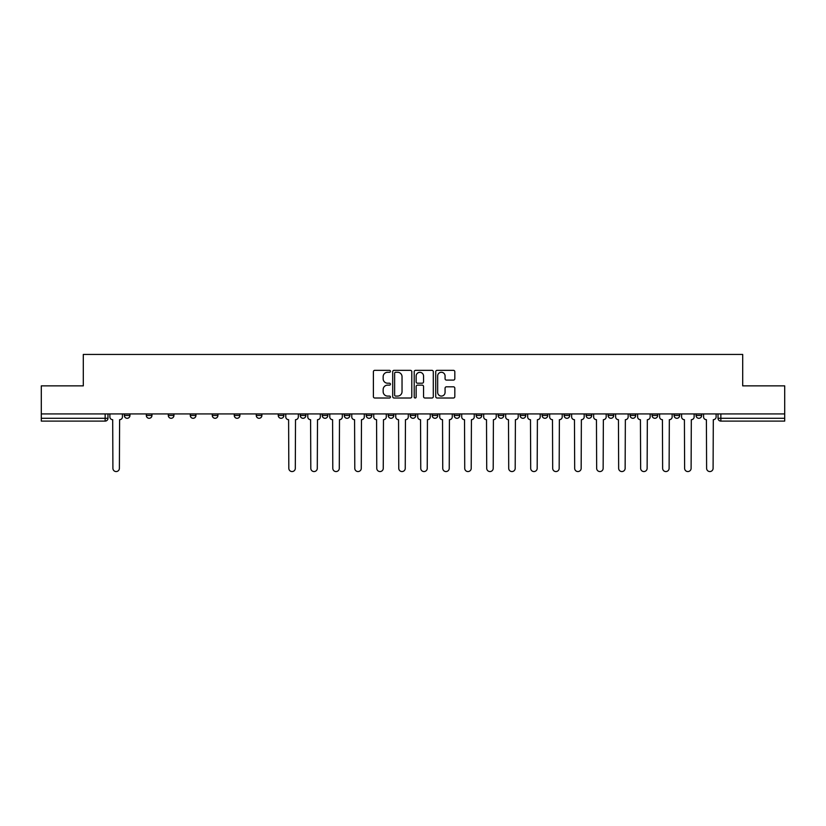 <?xml version="1.0" encoding="UTF-8"?>
<svg xmlns="http://www.w3.org/2000/svg" width="826" height="826" viewBox="0 0 826 826"><rect width="100%" height="100%" fill="white"/><g stroke="black" fill="none" stroke-linecap="round" stroke-linejoin="round"><path stroke-width="1.24" d="M390.45 371.308A0.971 0.971 0 0 0 389.48 370.337L374.777 370.337A1.384 1.384 0 0 0 373.393 371.721L373.393 396.625A1.384 1.384 0 0 0 374.777 398.008L389.48 398.008A0.971 0.971 0 0 0 390.45 397.038A0.971 0.971 0 0 0 389.48 396.077L387.58 396.077A4.429 4.429 0 0 1 383.15 391.648L383.15 389.573A4.429 4.429 0 0 1 387.58 385.143L389.48 385.143A0.971 0.971 0 0 0 390.45 384.173A0.971 0.971 0 0 0 389.48 383.202L387.58 383.202A4.429 4.429 0 0 1 383.15 378.783L383.15 376.708A4.429 4.429 0 0 1 387.58 372.278L389.48 372.278A0.971 0.971 0 0 0 390.45 371.308M696.039 413.919L696.039 415.468L701.677 415.468A2.819 2.819 0 0 1 698.858 418.286A2.819 2.819 0 0 1 696.039 415.468L696.039 413.919M564.106 413.919L564.106 415.468L569.744 415.468A2.819 2.819 0 0 1 566.925 418.286A2.819 2.819 0 0 1 564.106 415.468L564.106 413.919M542.114 413.919L542.114 415.468L547.752 415.468A2.819 2.819 0 0 1 544.933 418.286A2.819 2.819 0 0 1 542.114 415.468L542.114 413.919M520.122 413.919L520.122 415.468L525.77 415.468A2.819 2.819 0 0 1 522.941 418.286A2.819 2.819 0 0 1 520.122 415.468L520.122 413.919M476.148 413.919L476.148 415.468L481.785 415.468A2.819 2.819 0 0 1 478.966 418.286A2.819 2.819 0 0 1 476.148 415.468L476.148 413.919M432.174 415.468L432.174 413.919L432.174 415.468A2.819 2.819 0 0 0 434.992 418.286A2.819 2.819 0 0 1 432.174 415.468L437.811 415.468A2.819 2.819 0 0 1 434.992 418.286A2.819 2.819 0 0 0 437.811 415.468L437.811 413.919L437.811 415.468M410.181 415.468L410.181 413.919L410.181 415.468A2.819 2.819 0 0 0 413 418.286A2.819 2.819 0 0 1 410.181 415.468L415.819 415.468A2.819 2.819 0 0 1 413 418.286M388.189 415.468L388.189 413.919L388.189 415.468A2.819 2.819 0 0 0 391.008 418.286A2.819 2.819 0 0 1 388.189 415.468L393.826 415.468A2.819 2.819 0 0 1 391.008 418.286A2.819 2.819 0 0 0 393.826 415.468L393.826 413.919L393.826 415.468M366.207 413.919L366.207 415.468L371.845 415.468A2.819 2.819 0 0 1 369.026 418.286A2.819 2.819 0 0 1 366.207 415.468L366.207 413.919M344.215 413.919L344.215 415.468L349.852 415.468A2.819 2.819 0 0 1 347.034 418.286A2.819 2.819 0 0 1 344.215 415.468L344.215 413.919M322.223 413.919L322.223 415.468L327.86 415.468A2.819 2.819 0 0 1 325.041 418.286A2.819 2.819 0 0 1 322.223 415.468L322.223 413.919M300.23 415.468L300.23 413.919L300.23 415.468A2.819 2.819 0 0 0 303.059 418.286A2.819 2.819 0 0 1 300.23 415.468L305.878 415.468A2.819 2.819 0 0 1 303.059 418.286M256.256 415.468L256.256 413.919L256.256 415.468A2.819 2.819 0 0 0 259.075 418.286A2.819 2.819 0 0 1 256.256 415.468L261.894 415.468A2.819 2.819 0 0 1 259.075 418.286A2.819 2.819 0 0 0 261.894 415.468L261.894 413.919L261.894 415.468M234.264 415.468L234.264 413.919L234.264 415.468A2.819 2.819 0 0 0 237.083 418.286A2.819 2.819 0 0 1 234.264 415.468L239.901 415.468A2.819 2.819 0 0 1 237.083 418.286A2.819 2.819 0 0 0 239.901 415.468L239.901 413.919L239.901 415.468M212.282 415.468L212.282 413.919L212.282 415.468A2.819 2.819 0 0 0 215.101 418.286A2.819 2.819 0 0 1 212.282 415.468L217.919 415.468A2.819 2.819 0 0 1 215.101 418.286A2.819 2.819 0 0 0 217.919 415.468L217.919 413.919L217.919 415.468M190.29 415.468L190.29 413.919L190.29 415.468A2.819 2.819 0 0 0 193.108 418.286A2.819 2.819 0 0 1 190.29 415.468L195.927 415.468A2.819 2.819 0 0 1 193.108 418.286M168.297 415.468L168.297 413.919L168.297 415.468A2.819 2.819 0 0 0 171.116 418.286A2.819 2.819 0 0 1 168.297 415.468L173.935 415.468A2.819 2.819 0 0 1 171.116 418.286A2.819 2.819 0 0 0 173.935 415.468L173.935 413.919L173.935 415.468M146.316 415.468L146.316 413.919L146.316 415.468A2.819 2.819 0 0 0 149.134 418.286A2.819 2.819 0 0 1 146.316 415.468L151.953 415.468A2.819 2.819 0 0 1 149.134 418.286A2.819 2.819 0 0 0 151.953 415.468L151.953 413.919L151.953 415.468M453.433 380.094A1.384 1.384 0 0 0 454.816 378.711L454.816 371.721A1.384 1.384 0 0 0 453.433 370.337L437.109 370.337A1.384 1.384 0 0 0 435.725 371.721L435.725 396.625A1.384 1.384 0 0 0 437.109 398.008L453.433 398.008A1.384 1.384 0 0 0 454.816 396.625L454.816 388.189A1.384 1.384 0 0 0 453.433 386.805L446.453 386.805A1.384 1.384 0 0 0 445.069 388.189L445.069 392.371A3.696 3.696 0 0 1 441.363 396.077A3.696 3.696 0 0 1 437.666 392.371L437.666 375.975A3.696 3.696 0 0 1 441.363 372.278A3.696 3.696 0 0 1 445.069 375.975L445.069 378.711A1.384 1.384 0 0 0 446.453 380.094L453.433 380.094M41.3 413.919L41.3 385.866L83.302 385.866L83.302 354.437L742.698 354.437L742.698 385.866L784.7 385.866L784.7 413.919L41.3 413.919L41.3 418.286L107.969 418.286L107.969 413.919M411.792 371.721A1.384 1.384 0 0 0 410.408 370.337L394.085 370.337A1.384 1.384 0 0 0 392.701 371.721L392.701 396.625A1.384 1.384 0 0 0 394.085 398.008L410.408 398.008A1.384 1.384 0 0 0 411.792 396.625L411.792 371.721M415.592 370.337L431.915 370.337A1.384 1.384 0 0 1 433.299 371.721L433.299 396.625A1.384 1.384 0 0 1 431.915 398.008L424.936 398.008A1.384 1.384 0 0 1 423.552 396.625L423.552 386.527A1.384 1.384 0 0 0 422.169 385.143L417.533 385.143A1.384 1.384 0 0 0 416.149 386.527L416.149 397.038A0.971 0.971 0 0 1 415.179 398.008A0.971 0.971 0 0 1 414.208 397.038L414.208 371.721A1.384 1.384 0 0 1 415.592 370.337M718.031 413.919L718.031 418.286L784.7 418.286L784.7 421.105L720.85 421.105A2.819 2.819 0 0 1 718.031 418.286L718.031 413.919M784.7 413.919L784.7 418.286M107.969 418.286A2.819 2.819 0 0 1 105.15 421.105L41.3 421.105L41.3 418.286M701.677 413.919L701.677 415.468L701.677 413.919M679.684 413.919L679.684 415.468A2.819 2.819 0 0 1 676.866 418.286A2.819 2.819 0 0 1 674.047 415.468L679.684 415.468M674.047 413.919L674.047 415.468M657.702 413.919L657.702 415.468A2.819 2.819 0 0 1 654.884 418.286A2.819 2.819 0 0 1 652.065 415.468L657.702 415.468M652.065 413.919L652.065 415.468M635.71 413.919L635.71 415.468A2.819 2.819 0 0 1 632.892 418.286A2.819 2.819 0 0 1 630.073 415.468L635.71 415.468M630.073 413.919L630.073 415.468M613.718 413.919L613.718 415.468A2.819 2.819 0 0 1 610.899 418.286A2.819 2.819 0 0 1 608.081 415.468L613.718 415.468M608.081 413.919L608.081 415.468M591.736 413.919L591.736 415.468A2.819 2.819 0 0 1 588.917 418.286A2.819 2.819 0 0 1 586.099 415.468L591.736 415.468M586.099 413.919L586.099 415.468M569.744 413.919L569.744 415.468A2.819 2.819 0 0 1 566.925 418.286M547.752 413.919L547.752 415.468M525.77 415.468L525.77 413.919L525.77 415.468A2.819 2.819 0 0 1 522.941 418.286M503.777 413.919L503.777 415.468A2.819 2.819 0 0 1 500.959 418.286A2.819 2.819 0 0 1 498.14 415.468A2.819 2.819 0 0 0 500.959 418.286A2.819 2.819 0 0 0 503.777 415.468L498.14 415.468L498.14 413.919M481.785 415.468L481.785 413.919L481.785 415.468A2.819 2.819 0 0 1 478.966 418.286M459.793 413.919L459.793 415.468A2.819 2.819 0 0 1 456.974 418.286A2.819 2.819 0 0 1 454.155 415.468A2.819 2.819 0 0 0 456.974 418.286M454.155 413.919L454.155 415.468L459.793 415.468M415.819 413.919L415.819 415.468L415.819 413.919M371.845 415.468L371.845 413.919L371.845 415.468A2.819 2.819 0 0 1 369.026 418.286M349.852 415.468L349.852 413.919L349.852 415.468A2.819 2.819 0 0 1 347.034 418.286M327.86 415.468L327.86 413.919L327.86 415.468A2.819 2.819 0 0 1 325.041 418.286M305.878 413.919L305.878 415.468L305.878 413.919M283.886 415.468L283.886 413.919L283.886 415.468A2.819 2.819 0 0 1 281.067 418.286A2.819 2.819 0 0 1 278.248 415.468L283.886 415.468A2.819 2.819 0 0 1 281.067 418.286M278.248 413.919L278.248 415.468M195.927 413.919L195.927 415.468L195.927 413.919M129.961 415.468L129.961 413.919L129.961 415.468A2.819 2.819 0 0 1 127.142 418.286A2.819 2.819 0 0 1 124.323 415.468L129.961 415.468A2.819 2.819 0 0 1 127.142 418.286M124.323 413.919L124.323 415.468M395.602 372.278A0.971 0.971 0 0 0 394.632 373.249L394.632 395.107A0.971 0.971 0 0 0 395.602 396.077L397.605 396.077A4.429 4.429 0 0 0 402.035 391.648L402.035 376.708A4.429 4.429 0 0 0 397.605 372.278L395.602 372.278M423.552 376.047A3.696 3.696 0 0 0 419.845 372.34A3.696 3.696 0 0 0 416.149 376.047L416.149 381.819A1.384 1.384 0 0 0 417.533 383.202L422.169 383.202A1.384 1.384 0 0 0 423.552 381.819L423.552 376.047M109.879 413.919L109.879 416.872A2.819 2.819 0 0 0 112.697 419.691L112.904 468.321A3.242 3.242 0 0 0 116.146 471.563A3.242 3.242 0 0 0 119.388 468.321L119.605 419.691A2.819 2.819 0 0 0 122.424 416.872L122.424 413.919M285.786 413.919L285.786 416.872A2.819 2.819 0 0 0 288.604 419.691L288.821 468.321A3.242 3.242 0 0 0 292.063 471.563A3.242 3.242 0 0 0 295.305 468.321L295.512 419.691A2.819 2.819 0 0 0 298.331 416.872L298.331 413.919M307.778 413.919L307.778 416.872A2.819 2.819 0 0 0 310.597 419.691L310.803 468.321A3.242 3.242 0 0 0 314.045 471.563A3.242 3.242 0 0 0 317.287 468.321L317.504 419.691A2.819 2.819 0 0 0 320.323 416.872L320.323 413.919M329.77 413.919L329.77 416.872A2.819 2.819 0 0 0 332.589 419.691L332.795 468.321A3.242 3.242 0 0 0 336.037 471.563A3.242 3.242 0 0 0 339.28 468.321L339.496 419.691A2.819 2.819 0 0 0 342.315 416.872L342.315 413.919M351.752 413.919L351.752 416.872A2.819 2.819 0 0 0 354.571 419.691L354.788 468.321A3.242 3.242 0 0 0 358.03 471.563A3.242 3.242 0 0 0 361.272 468.321L361.478 419.691A2.819 2.819 0 0 0 364.297 416.872L364.297 413.919M373.744 413.919L373.744 416.872A2.819 2.819 0 0 0 376.563 419.691L376.77 468.321A3.242 3.242 0 0 0 380.012 471.563A3.242 3.242 0 0 0 383.254 468.321L383.47 419.691A2.819 2.819 0 0 0 386.289 416.872L386.289 413.919M395.737 413.919L395.737 416.872A2.819 2.819 0 0 0 398.555 419.691L398.762 468.321A3.242 3.242 0 0 0 402.004 471.563A3.242 3.242 0 0 0 405.246 468.321L405.463 419.691A2.819 2.819 0 0 0 408.281 416.872L408.281 413.919M417.719 413.919L417.719 416.872A2.819 2.819 0 0 0 420.537 419.691L420.754 468.321A3.242 3.242 0 0 0 423.996 471.563A3.242 3.242 0 0 0 427.238 468.321L427.445 419.691A2.819 2.819 0 0 0 430.263 416.872L430.263 413.919M439.711 413.919L439.711 416.872A2.819 2.819 0 0 0 442.529 419.691L442.746 468.321A3.242 3.242 0 0 0 445.988 471.563A3.242 3.242 0 0 0 449.23 468.321L449.437 419.691A2.819 2.819 0 0 0 452.256 416.872L452.256 413.919M461.703 413.919L461.703 416.872A2.819 2.819 0 0 0 464.522 419.691L464.728 468.321A3.242 3.242 0 0 0 467.97 471.563A3.242 3.242 0 0 0 471.212 468.321L471.429 419.691A2.819 2.819 0 0 0 474.248 416.872L474.248 413.919M483.685 413.919L483.685 416.872A2.819 2.819 0 0 0 486.504 419.691L486.72 468.321A3.242 3.242 0 0 0 489.963 471.563A3.242 3.242 0 0 0 493.205 468.321L493.411 419.691A2.819 2.819 0 0 0 496.23 416.872L496.23 413.919M505.677 413.919L505.677 416.872A2.819 2.819 0 0 0 508.496 419.691L508.713 468.321A3.242 3.242 0 0 0 511.955 471.563A3.242 3.242 0 0 0 515.197 468.321L515.403 419.691A2.819 2.819 0 0 0 518.222 416.872L518.222 413.919M527.669 413.919L527.669 416.872A2.819 2.819 0 0 0 530.488 419.691L530.695 468.321A3.242 3.242 0 0 0 533.937 471.563A3.242 3.242 0 0 0 537.179 468.321L537.396 419.691A2.819 2.819 0 0 0 540.214 416.872L540.214 413.919M549.651 413.919L549.651 416.872A2.819 2.819 0 0 0 552.48 419.691L552.687 468.321A3.242 3.242 0 0 0 555.929 471.563A3.242 3.242 0 0 0 559.171 468.321L559.378 419.691A2.819 2.819 0 0 0 562.207 416.872L562.207 413.919M571.644 413.919L571.644 416.872A2.819 2.819 0 0 0 574.462 419.691L574.679 468.321A3.242 3.242 0 0 0 577.921 471.563A3.242 3.242 0 0 0 581.163 468.321L581.37 419.691A2.819 2.819 0 0 0 584.188 416.872L584.188 413.919M593.636 413.919L593.636 416.872A2.819 2.819 0 0 0 596.455 419.691L596.661 468.321A3.242 3.242 0 0 0 599.903 471.563A3.242 3.242 0 0 0 603.145 468.321L603.362 419.691A2.819 2.819 0 0 0 606.181 416.872L606.181 413.919M615.628 413.919L615.628 416.872A2.819 2.819 0 0 0 618.447 419.691L618.653 468.321A3.242 3.242 0 0 0 621.895 471.563A3.242 3.242 0 0 0 625.137 468.321L625.354 419.691A2.819 2.819 0 0 0 628.173 416.872L628.173 413.919M637.61 413.919L637.61 416.872A2.819 2.819 0 0 0 640.429 419.691L640.646 468.321A3.242 3.242 0 0 0 643.888 471.563A3.242 3.242 0 0 0 647.13 468.321L647.336 419.691A2.819 2.819 0 0 0 650.155 416.872L650.155 413.919M659.602 413.919L659.602 416.872A2.819 2.819 0 0 0 662.421 419.691L662.628 468.321A3.242 3.242 0 0 0 665.87 471.563A3.242 3.242 0 0 0 669.112 468.321L669.328 419.691A2.819 2.819 0 0 0 672.147 416.872L672.147 413.919M681.595 413.919L681.595 416.872A2.819 2.819 0 0 0 684.413 419.691L684.62 468.321A3.242 3.242 0 0 0 687.862 471.563A3.242 3.242 0 0 0 691.104 468.321L691.321 419.691A2.819 2.819 0 0 0 694.139 416.872L694.139 413.919M703.576 413.919L703.576 416.872A2.819 2.819 0 0 0 706.395 419.691L706.612 468.321A3.242 3.242 0 0 0 709.854 471.563A3.242 3.242 0 0 0 713.096 468.321L713.303 419.691A2.819 2.819 0 0 0 716.121 416.872L716.121 413.919M105.15 413.919L105.15 421.105M720.85 413.919L720.85 421.105"/></g></svg>
